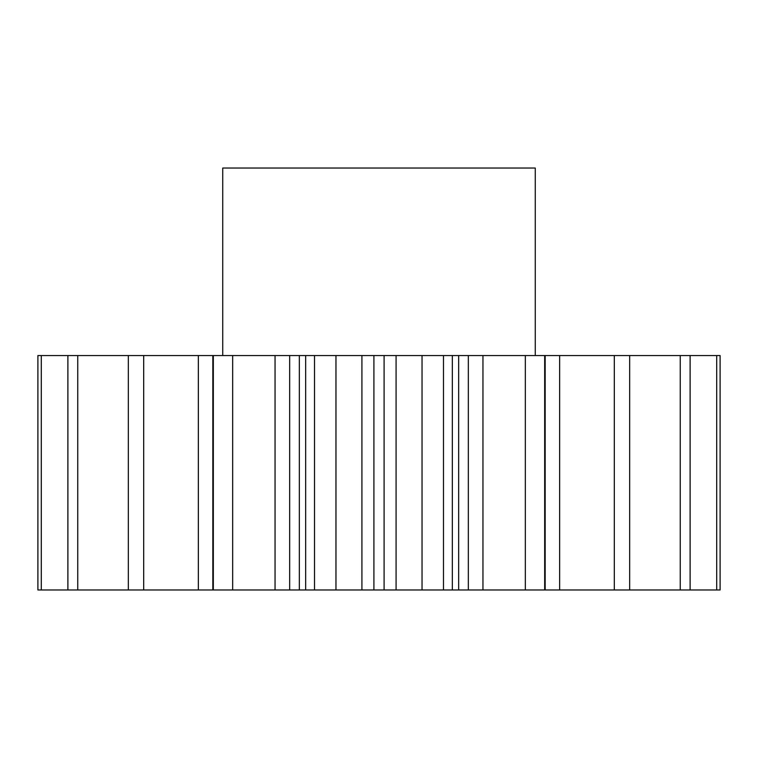 <?xml version="1.0" encoding="UTF-8"?>
<svg xmlns="http://www.w3.org/2000/svg" width="758" height="758" viewBox="0 0 758 758"><rect width="100%" height="100%" fill="white"/><g stroke="black" fill="none" stroke-linecap="round" stroke-linejoin="round"><path stroke-width="1.14" d="M535.271 355.559L535.271 168.03L222.729 168.03L222.729 355.559M335.965 355.559L335.965 589.97L305.673 589.97L305.673 355.559L720.1 355.559L720.1 589.97L716.698 589.97L716.698 355.559M232.668 355.559L232.668 589.97L212.837 589.97L212.837 355.559L305.673 355.559M212.837 589.97L41.302 589.97L41.302 355.559L37.9 355.559L37.9 589.97L37.9 355.559M41.302 355.559L212.837 355.559M213.32 589.97L213.32 355.559M314.523 589.97L314.523 355.559M289.67 355.559L289.67 589.97L299.344 589.97L299.344 355.559M289.67 589.97L275.05 589.97L275.05 355.559M232.668 589.97L275.05 589.97M41.302 589.97L37.9 589.97M559.641 355.559L559.641 589.97L716.698 589.97M559.641 589.97L545.163 589.97L545.163 355.559M482.95 355.559L482.95 589.97L545.163 589.97M482.95 589.97L468.33 589.97L468.33 355.559M458.656 355.559L458.656 589.97L468.33 589.97M458.656 589.97L452.327 589.97L452.327 355.559M396.083 355.559L396.083 589.97L452.327 589.97M396.083 589.97L384.088 589.97L384.088 355.559M373.912 355.559L373.912 589.97L384.088 589.97M373.912 589.97L361.917 589.97L361.917 355.559M335.965 589.97L361.917 589.97M305.673 589.97L299.344 589.97M143.688 589.97L143.688 355.559M128.339 589.97L128.339 355.559M77.752 589.97L77.752 355.559M67.888 589.97L67.888 355.559M690.112 589.97L690.112 355.559M680.248 589.97L680.248 355.559M629.661 589.97L629.661 355.559M614.312 589.97L614.312 355.559M544.68 589.97L544.68 355.559M525.332 589.97L525.332 355.559M443.477 589.97L443.477 355.559M422.035 589.97L422.035 355.559M198.359 589.97L198.359 355.559"/></g></svg>
